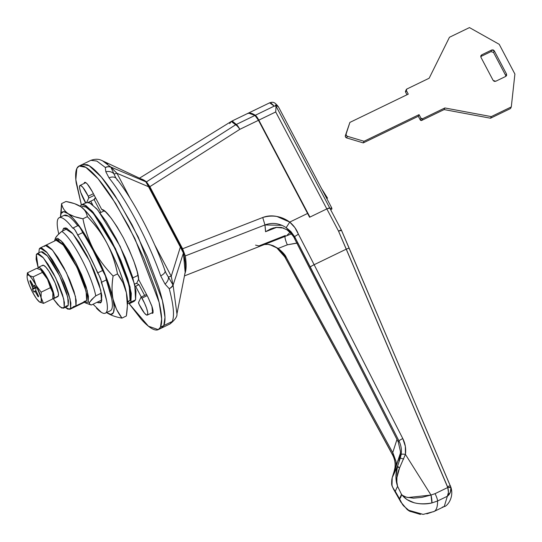 <?xml version="1.0" encoding="UTF-8"?>
<svg xmlns="http://www.w3.org/2000/svg" width="542" height="542" viewBox="0 0 542 542"><rect width="100%" height="100%" fill="white"/><g stroke="black" fill="none" stroke-linecap="round" stroke-linejoin="round"><path stroke-width="0.81" d="M85.616 202.837A1.89 0.386 64.2 0 1 85.345 202.403A13.252 2.717 64.2 0 1 79.667 185.811A13.252 2.717 64.2 0 1 80.033 185.432A13.252 2.717 64.2 0 1 88.224 196.211A1.89 0.386 64.2 0 1 88.746 198.033L86.754 202.315L88.746 198.033L94.274 195.357L88.746 198.033L88.224 196.211L93.4 193.704L88.224 196.211L82.946 187.512L80.846 185.56L79.667 185.811L79.62 188.203L80.711 192.308L85.934 203.236M80.927 165.635L82.391 164.436L89.152 165.71L101.374 177.078L118.949 201.827L138.264 237.064L162.417 300.6L164.978 317.375L163.813 325.552L172.268 321.46C174.585 316.033 173.575 305.112 169.233 288.69L165.046 284.103L160.689 275.858A90.873 18.645 -115.8 0 0 109.044 177.898L105.825 171.78L105.311 167.458L96.862 161.069L90.92 160.317M94.125 297.24L89.45 302.429C88.868 303.96 89.552 304.807 91.49 304.977L101.937 299.922L91.49 304.977L89.511 304.225L89.45 302.429L88.177 302.009L88.434 296.359L86.131 286.786L81.618 274.753L75.589 262.091L68.949 250.722L62.716 242.382L57.845 238.338L55.067 239.205L60.758 240.377L75.589 262.091L87.242 290.62L88.177 302.009L89.45 302.429L91.686 299.53L95.744 295.844A41.646 8.543 -115.8 0 0 81.212 258.324A41.646 8.543 -115.8 0 0 61.761 231.393L57.703 235.079L55.467 237.979L54.64 240.966L54.905 239.625M104.301 210.797L100.087 212.837L104.301 210.797M55.467 237.979C56.375 236.292 58.475 234.097 61.761 231.393L67.432 228.649L61.761 231.393A41.646 8.543 64.2 0 1 81.212 258.324A41.646 8.543 64.2 0 1 95.744 295.844L101.415 293.1L95.744 295.844M132.865 277.877L138.054 275.363L132.865 277.877M136.855 283.019L134.592 284.11L136.855 283.019L138.657 279.137L136.855 283.019M88.177 302.009L85.555 302.937L84.342 302.307L85.399 302.876L88.177 302.009M169.998 323.933L172.268 321.46L163.813 325.552L161.259 328.174L163.813 325.552C165.141 322.7 165.357 317.944 164.456 311.277C163.562 304.618 161.624 296.555 158.643 287.104L147.241 256.705L131.997 224.706L115.236 195.987C109.599 187.363 104.355 180.337 99.491 174.917C94.633 169.497 90.528 166.089 87.181 164.7L82.086 164.585L87.181 164.7C90.528 166.089 94.633 169.497 99.491 174.917C104.355 180.337 109.599 187.363 115.236 195.987L131.997 224.706L147.241 256.705L158.643 287.104C161.624 296.555 163.562 304.618 164.456 311.277C165.357 317.944 165.141 322.7 163.813 325.552L161.584 328.018L163.813 325.552L164.978 317.375L162.417 300.6L138.264 237.064L118.949 201.827L101.374 177.078L89.152 165.71L82.391 164.436L90.866 160.33L96.822 161.049L105.311 167.458A7.574 6.348 -46.4 0 1 110.764 167.011L102.397 160.717M94.498 199.354A1.89 0.386 -115.8 0 0 94.565 199.354A1.89 0.386 -115.8 0 0 94.613 199.3L95.426 197.545L94.274 199.199M141.787 179.253L145.859 181.814A1.89 1.707 -52 0 1 146.726 182.708L147.973 184.266M181.157 246.983L183.277 252.03A1.89 1.382 167.1 0 1 183.453 252.416A1.89 1.382 167.1 0 1 183.406 253.033L173.081 285.207L176.949 313.92L173.081 285.207L183.406 253.033L180.357 247.057L171.245 276.257L154.585 244.652L171.245 276.257L171.902 279.516M183.46 252.85L184.693 259.442M185.154 272.369L183.406 253.033A1.89 1.382 -12.9 0 0 183.453 252.416C185.445 261.095 186.014 267.741 185.161 272.355M115.399 171.645L116.957 173.291L130.209 198.419L116.957 173.291L148.549 186.733L180.357 247.057L171.245 276.257L172.945 284.923A7.574 4.051 17.5 0 1 173.081 285.207A7.574 4.77 165.1 0 1 169.233 288.69C173.575 305.112 174.585 316.033 172.268 321.46L170.053 323.906L158.25 329.631L148.433 326.216L129.186 303.71L141.144 319.15C146.008 324.57 150.114 327.971 153.461 329.36C156.807 330.749 159.145 330.017 160.473 327.165L163.813 325.552L160.473 327.165L158.25 329.631M115.561 177.39L114.057 174.036L116.957 173.291L148.549 186.733L145.859 181.814L110.764 167.011A7.574 2.405 112.9 0 1 110.859 167.166L113.84 170.025M146.225 182.031A1.89 1.707 128 0 0 145.859 181.814L110.764 167.011L108.088 166.672L105.311 167.458A7.574 6.47 -37.6 0 1 110.859 167.166L116.957 173.291L114.057 174.036L110.859 167.166A7.574 2.405 -67.1 0 0 110.764 167.011M172.105 280.546L172.945 284.923L168.345 277.003L171.245 276.257L168.345 277.003L166.048 273.148M107.709 164.226L102.682 160.859M110.859 167.166A7.574 6.47 142.4 0 0 105.311 167.458L105.825 171.78A7.574 6.213 -9.1 0 1 114.057 174.036L110.859 167.166M115.5 177.288L114.057 174.036A7.574 6.213 170.9 0 0 105.825 171.78L109.044 177.898A7.574 5.474 -38.5 0 1 116.395 178.589A7.574 5.474 -38.5 0 1 117.207 180.161M116.408 178.603A7.574 5.474 141.5 0 0 109.044 177.898A90.873 18.645 64.2 0 1 160.689 275.858A7.574 3.55 -19.4 0 0 165.039 270.722A7.574 3.55 160.6 0 1 160.689 275.858L165.046 284.103A7.574 4.58 -41.1 0 0 168.345 277.003L166.184 273.412M164.558 269.957A7.574 3.55 160.6 0 1 165.046 270.722M168.345 277.003A7.574 4.58 138.9 0 1 165.046 284.103L169.233 288.69A7.574 4.898 -21.1 0 0 172.945 284.923L168.345 277.003M169.233 288.69L171.611 287.138L173.081 285.207A7.574 4.051 -162.5 0 0 172.945 284.923A7.574 4.898 158.9 0 1 169.233 288.69M90.866 160.33C98.197 157.824 101.435 160.567 101.435 160.31L142.051 179.375L145.859 181.814L148.549 186.733L149.362 186.583L148.549 186.733L180.357 247.057L181.163 246.908L180.357 247.057L183.406 253.033L184.964 261.169M147.133 295.614L141.957 298.127A13.252 2.717 64.2 0 1 147.634 314.712A13.252 2.717 64.2 0 1 147.268 315.092A13.252 2.717 64.2 0 1 139.077 304.313A1.89 0.386 64.2 0 1 138.556 302.49L141.022 297.192A1.89 0.386 64.2 0 1 141.076 297.138A1.89 0.386 64.2 0 1 141.957 298.127L147.133 295.614M139.077 304.313L144.355 313.012L146.448 314.963L147.634 314.712L147.681 312.321L146.584 308.215L144.551 303.174L141.36 297.287L141.022 297.192L138.556 302.49L139.077 304.313M94.613 199.3L88.366 202.322L94.613 199.3M38.557 296.128L38.448 296.623A9.085 1.863 64.2 0 1 38.211 296.88L35.196 291.65L34.498 291.284L34.011 292.199A9.085 1.863 64.2 0 1 32.547 289.421L32.744 286.996L29.973 281.257A9.085 1.863 64.2 0 1 30.081 280.763A9.085 1.863 64.2 0 1 30.325 280.505L33.333 285.736L34.031 286.101L34.519 285.187A9.085 1.863 64.2 0 1 35.982 287.965L35.786 290.39L38.557 296.128A9.085 1.863 64.2 0 1 38.448 296.623L38.211 296.88L35.196 291.65L34.498 291.284L34.011 292.199L32.547 289.421L32.967 288.385L35.569 287.125L32.967 288.385L29.973 281.257L30.325 280.505L33.333 285.736L34.031 286.101L34.519 285.187L35.982 287.965L35.786 290.39L38.557 296.128M53.075 296.088L53.102 295.255A15.149 3.11 -115.8 0 0 52.845 292.863L52.798 298.886L43.509 303.385L41.104 298.181L41.151 292.165L50.44 287.666L52.777 292.531L50.867 286.535L47.5 279.245L50.44 287.666L52.777 292.531A15.149 3.11 -115.8 0 0 47.716 279.665L50.44 287.666L41.151 292.165L36.043 285.316L33.103 276.901L42.391 272.402L47.5 279.245L43.902 273.331L40.65 269.74L36.7 268.351L27.405 272.85L36.7 268.351L40.819 269.862L47.5 279.245A15.149 3.11 -115.8 0 0 40.819 269.862L42.391 272.402L33.103 276.901L28.977 275.39A15.149 3.11 -115.8 0 0 27.296 275.471A15.149 3.11 -115.8 0 0 27.357 278.873A15.149 3.11 64.2 0 1 27.1 276.481A15.149 3.11 64.2 0 1 27.296 275.471L27.405 272.85L27.134 275.539M38.611 267.294A17.419 3.57 64.2 0 1 48.807 280.776A17.419 3.57 64.2 0 1 53.956 298.249L58.292 296.149A17.419 3.57 -115.8 0 0 53.143 278.676A17.419 3.57 -115.8 0 0 42.947 265.194M42.262 265.736L43.604 265.316L45.962 267.274L48.983 271.312L55.115 282.951L58.414 293.412L58.292 296.149L56.944 296.569M58.292 296.149L53.956 298.249L54.078 295.512L52.967 290.878L47.859 278.92L41.626 269.374L39.268 267.416L37.926 267.836L37.73 268.575M52.608 298.669L53.956 298.249M39.525 301.982L41.233 301.928L41.172 298.513A15.149 3.11 64.2 0 1 39.512 301.969L39.424 301.908A15.149 3.11 64.2 0 1 32.71 292.49L32.486 292.07A15.149 3.11 64.2 0 1 27.432 279.205L29.336 285.2L32.486 292.07L36.328 298.446L39.512 301.969L43.509 303.385L52.798 298.886L52.845 292.863A15.149 3.11 64.2 0 1 53.082 295.58M43.509 303.385L35.826 284.896L32.229 278.981L27.405 272.85L27.296 275.471A15.149 3.11 64.2 0 1 28.977 275.39L27.405 272.85M41.151 292.165L36.043 285.316A15.149 3.11 64.2 0 1 41.104 298.181L41.151 292.165M33.103 276.901L29.146 275.512A15.149 3.11 64.2 0 1 35.826 284.896L33.103 276.901M36.219 287.646L32.547 289.421L36.219 287.646M35.88 290.62L34.498 291.284L35.88 290.62M36.124 291.203L35.196 291.65L36.124 291.203M36.924 292.992L36.3 293.297L36.924 292.992M34.823 285.722L34.031 286.101L34.823 285.722M30.569 280.973L29.973 281.257L30.569 280.973M32.54 284.55L31.863 284.882L32.54 284.55M34.939 285.932L32.744 286.996L34.939 285.932M326.772 198.501L327.517 198.142A230.967 37.323 152.2 0 0 327.524 198.121L321.569 188.63L327.524 198.121L326.765 198.487L327.524 198.121A230.967 37.323 -27.8 0 1 327.517 198.142L326.772 198.501M247.633 113.481A90.873 18.645 64.2 0 1 255.309 115.27L274.245 106.096L270.654 102.682L269.625 102.831L274.245 106.096L255.309 115.27A7.574 1.551 64.2 0 1 258.805 120.141L275.715 111.957L276.041 106.347L275.715 111.957L326.826 208.907L309.922 217.091L258.805 120.141L275.715 111.957L326.826 208.907L329.766 208.047L276.013 106.096M247.687 113.454L269.625 102.831C273.08 101.639 274.78 102.092 278.425 106.842L275.343 104.985L276 106.063L275.343 104.985L277.287 105.663L278.642 107.214L331.663 207.782L329.97 208.602L331.663 207.782L331.921 209.029L330.613 209.659L331.921 209.029L331.575 208.724M247.518 113.542L249.212 113.061L255.309 115.27L258.805 120.141L309.922 217.091L326.826 208.907A3.787 0.61 -27.8 0 1 329.76 208.033L276.007 106.076L274.252 106.096M330.64 209.707L331.921 209.029A229.07 37.019 -27.8 0 0 331.663 207.782L278.642 107.214M232.166 120.974L236.326 124.457L254.977 115.426A90.873 18.645 -115.8 0 0 247.355 113.61L232.105 120.995L236.326 124.457A7.574 1.551 64.2 0 1 239.828 129.328L258.473 120.297A7.574 1.551 -115.8 0 0 254.977 115.426L236.326 124.457A7.574 7.175 155.7 0 0 235.621 124.782L231.332 121.422M307.585 213.446L258.473 120.297L307.585 213.446L289.733 222.091L294.889 227.62L298.391 234.185A757.262 155.371 64.2 0 1 314.136 264.713L346.277 249.151L338.526 231.109L326.833 208.907L309.59 217.254A757.262 155.371 -115.8 0 0 307.585 213.446L289.733 222.091L276.887 216.468C271.84 215.445 267.125 215.791 262.735 217.505L182.6 248.771L149.856 186.665L239.828 129.328L258.473 120.297L254.977 115.426L248.88 113.224L247.233 113.671M329.76 208.04L341.392 230.113L329.766 208.047L326.833 208.907L338.526 231.109A3.787 0.461 -27.8 0 1 341.392 230.113A3.787 0.461 152.2 0 0 338.526 231.109L447.76 487.509L435.05 493.66L430.998 495.042L405.416 454.386L405.341 446.303L402.794 438.566L314.136 264.713L346.277 249.151L447.502 486.662A3.787 0.427 -22.9 0 1 450.456 485.862A3.787 0.427 157.1 0 0 447.502 486.662L447.76 487.509A3.787 0.576 -10.7 0 1 450.944 487.475L349.231 248.338A3.787 0.42 156.8 0 0 346.277 249.151A3.787 0.42 -23.2 0 1 349.231 248.338L341.521 230.384A3.787 0.522 156.8 0 0 338.526 231.109L341.521 230.384A3.787 3.733 -22.4 0 0 341.392 230.12L450.89 487.217C454.372 497.895 446.676 506.682 444.216 506.567L447.367 496.248L437.57 500.998A94.66 19.424 64.2 0 1 434.027 511.492A94.66 19.424 64.2 0 1 432.496 511.905L426.825 513.857M294.753 239.029L397.963 441.418L294.773 239.063L294.604 236.637L398.926 440.856L398.329 442.143L400.477 451.608L400.111 456.364M393.478 489.087L401.046 502.393L399.515 498.721L395.253 491.276L397.571 486.296C395.999 480.957 396.656 474.846 399.535 467.976L405.416 454.386L399.535 467.976L396.907 477.556L396.866 482.068L397.571 486.296L401.514 494.412L399.515 498.721L395.253 491.276L397.571 486.296L401.514 494.412C401.324 494.751 402.943 495.673 406.371 497.177L413.411 498.159L421.988 497.36L430.998 495.042L405.416 454.386C406.188 448.884 405.308 443.613 402.794 438.566L314.136 264.713A757.262 155.371 -115.8 0 0 298.391 234.185C296.582 229.449 293.703 225.418 289.733 222.091C281.555 216.143 272.558 214.618 262.735 217.505L264.95 224.95L262.735 217.505L182.6 248.771L185.303 255.912L264.95 224.95L265.546 231.725L270.526 228.975L265.546 231.725L276.901 227.267L265.546 231.725A112.296 23.042 -115.8 0 0 264.95 224.95L185.303 255.912A106.015 21.755 64.2 0 1 184.937 273.473M287.03 235.275L289.997 232.45L287.023 235.275M141.123 178.948A83.299 17.093 64.2 0 1 146.469 181.848L235.621 124.782L146.469 181.848L149.856 186.665L239.828 129.328A7.574 1.68 -122.4 0 0 235.621 124.782A7.574 1.68 57.6 0 1 239.828 129.328A7.574 1.551 -115.8 0 0 236.326 124.457A7.574 7.175 -24.3 0 0 235.621 124.782L231.292 121.449L232.125 120.995M399.095 460.517L400.287 458.092L397.557 466.174L392.205 477.671L395.545 468.274L396.134 464.914L395.965 461.303L392.72 452.685L396.974 439.481L392.72 452.685L286.251 257.382L285.038 257.186L286.251 257.382L393.099 453.369L392.503 454.657L285.038 257.186L281.474 251.962L278.019 248.737M141.116 178.941L146.469 181.848L149.856 186.665L182.6 248.771L185.303 255.912C186.57 264.394 186.387 270.404 184.741 273.927M396.188 480.144L395.945 476.594L397.557 466.174L392.205 477.671L400.457 453.017L395.545 468.274C396.243 464.853 396.378 462.529 395.965 461.303L393.099 453.369L392.503 454.657A3.787 0.847 151.4 0 0 392.523 454.867A3.787 0.847 -28.6 0 1 392.503 454.657L301.027 286.867A3.787 0.847 151.4 0 0 301.047 287.07A3.787 0.847 -28.6 0 1 301.027 286.867A753.475 154.599 64.2 0 1 285.038 257.186L276.766 247.857L269.787 244.666L278.161 248.439L287.335 244.828L297.429 243.053M296.806 243.046L287.335 244.828C285.526 240.607 284.733 237.592 284.97 235.77C284.733 237.592 285.526 240.607 287.335 244.828L278.161 248.439C282.687 252.091 285.383 255.072 286.251 257.382L278.161 248.439L273.032 245.634L267.978 244.388L263.27 244.557M273.764 227.85L270.526 228.975L275.892 227.396L281.494 227.437L286.86 229.754C291.311 233.561 293.947 236.664 294.773 239.063L294.604 236.637A753.475 154.599 64.2 0 1 310.268 267.003L398.926 440.856L398.329 442.143L397.963 441.418M255.56 245.133L258.94 245.919L285.282 235.54M399.237 460.077L400.45 453.139M283.676 228.047L275.892 227.396M286.122 227.62L286.169 227.654C279.306 223.168 272.233 222.267 264.95 224.95L282.016 225.303M286.169 227.654L290.925 231.59L294.604 236.637L298.391 234.185L294.604 236.637L286.169 227.654L289.733 222.091L286.169 227.654M267.978 244.388L269.787 244.666M392.13 477.942L392.164 477.8A3.787 2.818 16.4 0 1 392.205 477.671L392.164 477.8C390.931 486.648 392.083 485.063 393.485 489.108L395.253 491.276C391.941 487.644 390.924 483.112 392.205 477.671L392.002 485.076C392.062 486.296 393.153 488.362 395.253 491.276L393.546 489.209M403.201 505.3L402.801 504.859M434.027 511.492A94.66 19.424 -115.8 0 0 437.57 500.998L431.899 502.949C426.317 504.304 420.389 504.243 414.115 502.759L406.852 499.528L401.514 494.412A68.156 13.984 64.2 0 1 399.515 498.721C401.243 502.522 402.679 504.975 403.81 506.065L410.091 511.418L423.187 514.378L434.02 511.499L444.203 506.574M394.935 467.868A3.787 1.145 8 0 1 394.962 467.773L394.21 471.147A3.787 1.741 -162.5 0 0 394.19 471.208A3.787 1.741 17.5 0 1 394.21 471.147L394.962 467.773C395.545 463.146 394.725 458.769 392.503 454.657C394.739 458.823 395.558 463.193 394.962 467.773A3.787 1.145 -172 0 0 394.935 467.868A3.787 1.145 -172 0 0 394.935 467.942M397.571 486.296C395.396 480.219 395.396 473.512 397.557 466.174A3.787 1.172 19 0 0 399.535 467.976L397.557 466.174L400.287 458.092L403.695 459.033L400.287 458.092L401.161 454.453A3.787 0.752 8.5 0 1 405.416 454.386A3.787 0.752 -171.5 0 0 401.161 454.453C401.825 449.724 401.08 445.192 398.926 440.856A3.787 0.373 -27 0 1 402.794 438.566A3.787 0.373 153 0 0 398.926 440.856C401.073 445.131 401.818 449.664 401.161 454.453L400.287 458.092L398.946 460.957M400.477 451.628L398.329 442.143M423.126 514.378L408.065 510.09M401.981 503.559L399.515 498.721M400.816 501.98L407.178 509.561L409.427 511.12L420.396 514.412M450.944 487.475L447.76 487.509C448.783 491.37 448.654 494.284 447.367 496.248C450.029 494.243 451.222 491.323 450.944 487.475L450.341 492.346L447.367 496.255M447.367 496.248L448.437 492.38L447.76 487.509L435.05 493.66A7.574 1.551 64.2 0 1 437.57 500.998L447.367 496.248L444.223 506.56L442.292 507.156M437.57 500.998A7.574 1.551 -115.8 0 0 435.05 493.66L430.998 495.042A7.574 1.328 78.2 0 1 431.899 502.949L437.57 500.998M401.514 494.412C407.841 502.563 417.97 505.408 431.899 502.949L430.998 495.042L407.821 497.563M229.672 123.603L231.292 121.449M309.59 217.254L326.833 208.907L329.766 208.047M392.164 477.8L394.19 471.201A3.787 1.741 -162.5 0 0 394.169 471.262M276.799 247.877L270.776 244.916M394.19 471.201L394.935 467.861C395.531 463.335 394.725 459.006 392.516 454.853L285.031 257.355C280.946 250.844 281.745 251.901 276.772 247.884L276.766 247.857M314.136 264.713A3.787 0.373 153 0 0 310.268 267.003A3.787 0.373 -27 0 1 314.136 264.713M58.787 234.015A53.008 10.874 64.2 0 1 57.899 219.164C56.957 221.183 56.964 224.781 57.913 229.957L58.78 234.022M82.37 206.516L85.338 206.583L92.519 212.539L101.706 224.835L111.483 241.583L120.378 260.248L127.024 277.985L130.419 292.084L130.039 300.41L127.519 301.63L130.039 300.41L129.226 285.858L115.141 248.792L93.624 213.799L86.49 207.166L82.547 206.427L81.307 207.024M63.129 229.083L65.663 227.857L63.129 229.083L66.341 228.074L71.984 232.755L79.2 242.416L86.883 255.58L93.874 270.241L99.098 284.177L101.76 295.255L101.462 301.799L100.446 302.931L97.16 302.233L98.251 302.809L101.462 301.799L100.826 290.363L89.755 261.244L72.852 233.751L64.146 227.952L63.129 229.083L62.655 230.96L63.129 229.083M127.404 305.471L127.505 302.348A56.795 11.653 -115.8 0 0 126.408 292.775L123.549 282.111L119.132 269.699L113.454 256.4L106.896 243.114C111.571 251.969 115.107 262.233 117.519 273.9L113.115 276.034C104.748 267.247 98.224 258.426 93.556 249.571A56.795 11.653 64.2 0 1 113.068 299.231C111.686 292.016 111.706 284.279 113.115 276.034C105.297 268.033 98.78 259.212 93.556 249.571C88.888 240.716 85.345 230.452 82.933 218.785L87.337 216.651C95.71 225.431 102.228 234.252 106.896 243.114L99.918 230.736L92.994 220.127L86.584 211.99L81.131 206.902C77.831 204.551 72.784 202.742 65.989 201.475L61.585 203.609L65.989 201.475L74.525 203.643L81.131 206.902C84.437 209.246 86.503 212.498 87.337 216.651C95.074 224.544 101.591 233.365 106.896 243.114C111.896 252.857 115.439 263.121 117.519 273.9L122.966 282.714L126.408 292.775A56.795 11.653 -115.8 0 0 106.896 243.114A56.795 11.653 -115.8 0 0 81.131 206.902C84.64 209.537 86.706 212.789 87.337 216.651L82.933 218.785C76.144 217.511 71.09 215.702 67.791 213.358A56.795 11.653 64.2 0 1 93.556 249.571C88.515 239.693 84.972 229.429 82.933 218.785L74.396 216.61L63.671 211.651L61.158 213.44A56.795 11.653 64.2 0 1 67.791 213.358C64.288 210.716 62.215 207.464 61.585 203.609L61.158 213.44L60.433 217.132A56.795 11.653 64.2 0 1 61.158 213.44L61.585 203.609L60.433 217.234M61.585 203.609C62.418 207.762 64.484 211.007 67.791 213.358L73.238 218.453L79.647 226.583L86.578 237.2L93.556 249.571L100.107 262.863L105.792 276.163L110.209 288.568L113.068 299.231C111.699 292.721 111.72 284.99 113.115 276.034L117.519 273.9C122.079 279.97 125.039 286.264 126.408 292.775L127.377 305.884L126.354 315.972L121.95 318.107C117.397 312.029 114.43 305.742 113.068 299.231L114.166 307.429L113.441 312.599L110.927 314.387L106.794 312.673C110.561 315.2 115.609 317.009 121.95 318.107L116.503 309.286L113.068 299.231A56.795 11.653 64.2 0 1 106.808 312.68L106.849 312.707M93.041 304.231L101.361 312.355C103.976 313.947 105.758 313.73 106.693 311.718C107.628 309.699 107.628 306.101 106.679 300.925L101.219 280.824L99.111 275.458L88.136 252.89L74.796 229.733L73.509 228.277L72.743 228.168C69.024 223.331 65.853 220.113 63.231 218.528C60.616 216.935 58.834 217.152 57.899 219.164A53.008 10.874 64.2 0 1 59.234 217.715A53.008 10.874 64.2 0 1 72.743 228.168M127.505 302.45L130.039 300.41L127.512 302.084M121.95 318.107L126.354 315.972C127.756 307.016 127.776 299.279 126.408 292.775L127.505 302.49M77.723 225.716A53.008 10.874 -115.8 0 0 64.234 215.289M72.879 228.06A6.436 1.321 64.2 0 1 77.641 235.052L82.641 232.626A6.436 1.321 -115.8 0 0 77.885 225.641L72.858 228.067M110.514 310.668A53.008 10.874 -115.8 0 0 106.32 279.936L105.419 275.898L102.614 270.505A53.008 10.874 -115.8 0 0 82.641 232.626L77.641 235.052A53.008 10.874 64.2 0 1 97.607 272.924L102.614 270.505L97.607 272.924A6.436 1.321 64.2 0 1 101.313 282.362L106.32 279.936A6.436 1.321 -115.8 0 0 102.614 270.505L93.143 250.465L79.803 227.308L78.515 225.851L77.75 225.75C74.024 220.906 70.853 217.694 68.238 216.102L63.97 215.418M111.699 309.292C112.634 307.28 112.628 303.683 111.679 298.507L106.32 279.936L101.313 282.362A53.008 10.874 64.2 0 1 105.514 313.093A53.008 10.874 64.2 0 1 96.476 308.188M76.829 168.515L79.057 166.048L85.812 167.322L98.041 178.691L115.615 203.446L134.931 238.676L159.077 302.212L161.645 318.987L160.473 327.165C161.801 324.312 162.017 319.556 161.123 312.897C160.229 306.23 158.291 298.175 155.303 288.717L143.908 258.317L128.664 226.326L111.896 197.606C106.266 188.975 101.022 181.956 96.158 176.529C91.3 171.109 87.194 167.708 83.841 166.319C80.494 164.931 78.156 165.662 76.829 168.515L75.833 179.7L81.368 204.923L76.178 182.79C75.284 176.123 75.501 171.367 76.829 168.515M84.322 182.729C85.663 181.502 88.326 184.476 92.316 191.638L87.303 183.962L85.406 182.39L84.322 182.729L84.152 183.433L84.322 182.729L85.175 182.315L84.322 182.729L84.667 182.349M138.955 284.658L135.622 286.271L135.053 286.088L135.622 286.271L141.293 297.03L135.622 286.271L138.955 284.658L144.626 295.417L138.955 284.658L136.34 283.27L138.955 284.658M100.887 212.45L94.098 199.578L100.887 212.45M90.765 201.19L92.668 204.801L90.765 201.19M101.679 209.408L92.316 191.638L101.679 209.408C105.527 209.632 112.75 219.083 123.346 237.755C133.237 257.938 138.359 271.901 138.711 279.638L137.146 271.522L133.833 261.156L129.084 249.537L123.346 237.755L117.16 226.929L111.124 218.08L105.792 212.051L101.679 209.408M148.081 297.409L138.711 279.638L148.081 297.409L151.909 306.196L152.641 313.337L151.469 313.059L152.98 312.951L153.081 310.756L152.187 307.029L148.081 297.409M127.465 303.662L130.913 302.063L129.565 303.554L134.233 301.291L135.581 299.801L130.913 302.063L131.306 293.439L127.79 278.832L120.9 260.465L111.693 241.136L101.564 223.785L92.052 211.055L84.613 204.883C82.587 204.043 81.178 204.49 80.372 206.211L81.72 204.72L85.805 205.493L93.19 212.362L115.48 248.602L130.066 286.989L130.913 302.063L135.581 299.801L134.741 284.726L120.148 246.346L97.858 210.1L90.473 203.23L86.388 202.464L81.72 204.72M132.228 301.427L135.581 299.801L135.974 291.183L132.458 276.576L125.575 258.209L116.361 238.88L106.232 221.529L96.727 208.799L89.281 202.627L86.205 202.552M39.261 248.934L40.094 248.012L47.215 252.748L61.05 275.248L70.108 299.069L70.629 308.432L75.968 305.844L75.44 296.488L66.388 272.66L52.554 250.167L45.433 245.424L52.554 250.167L66.388 272.66L75.44 296.488L75.968 305.844L73.333 306.67L75.968 305.844L70.629 308.432L70.873 303.08L68.692 294.008L64.417 282.612L58.699 270.614L52.411 259.842L46.51 251.942L41.89 248.114L39.261 248.934L38.861 252.816L39.261 248.934M65.257 307.341L68.001 309.252L70.629 308.432L69.796 309.353L65.264 307.341M69.796 309.353L85.805 301.603L86.639 300.681L75.968 305.844L75.128 306.772L75.968 305.844L76.212 300.492L74.03 291.427L69.755 280.024L64.037 268.033L57.75 257.26L51.849 249.361L47.229 245.526L45.318 245.485L47.229 245.526L51.849 249.361L57.75 257.26L64.037 268.033L69.755 280.024L74.03 291.427L76.212 300.492L75.968 305.844L86.639 300.681L86.117 291.318L77.059 267.497L63.224 244.998L56.104 240.262L45.433 245.424L44.6 246.353M55.995 240.316L57.899 240.363L62.52 244.191L68.421 252.091L74.708 262.863L80.426 274.862L84.701 286.257L86.883 295.329L86.639 300.681L84.01 301.501M40.975 251.793L42.676 251.834L46.781 255.235L52.025 262.26L57.615 271.833L62.696 282.497L66.497 292.633L68.434 300.688L68.217 305.444L64.22 307.382L63.475 308.208L60.04 306.935L53.258 298.791L57.77 304.712L61.876 308.113L64.22 307.382L64.43 302.626L62.493 294.57L58.692 284.435L53.611 273.771L48.021 264.198L42.777 257.172L38.672 253.771L36.334 254.503L37.08 253.676L43.407 257.89L55.704 277.89L63.753 299.069L64.22 307.382L68.217 305.444L67.757 297.131L59.701 275.953L47.405 255.953L41.077 251.739L37.08 253.676M36.334 254.503L36.118 259.259L38.123 267.531L36.334 254.503M63.475 308.208L67.479 306.271L68.217 305.444L65.88 306.176M499.216 44.309L469.467 27.588L449.453 37.276L429.169 78.217L406.825 89.037L406.344 90.507A1.138 1.098 -155 0 1 406.825 89.037L429.169 78.217L449.453 37.276L469.467 27.588L499.216 44.309L514.9 74.051L499.216 44.309M406.317 89.545L405.565 91.158A1.138 1.098 25 0 0 405.599 92.126L406.344 90.507L408.262 94.145L349.895 122.404L345.383 135.575A1.89 1.829 25 0 0 346.67 137.932L347.422 136.313A1.89 1.829 -155 0 1 346.135 133.955L345.383 135.575L345.525 137.004L346.67 137.932L347.422 136.313L364.034 141.279L363.282 142.898L346.67 137.932L363.282 142.898L364.034 141.279L419.068 114.64L418.316 116.252L363.282 142.898L418.316 116.252L419.068 114.64L420.985 118.271L420.233 119.89L418.316 116.252L420.233 119.89A1.138 1.098 25 0 0 421.757 120.392L422.509 118.779A1.138 1.098 -155 0 1 420.985 118.271L420.233 119.89L421.757 120.392L422.509 118.779L444.853 107.96L444.108 109.579L421.757 120.392L444.108 109.579L444.853 107.96L491.282 116.605L490.53 118.217L444.108 109.579L490.53 118.217L491.282 116.605L511.296 106.916L510.544 108.529L490.53 118.217L510.544 108.529L511.296 106.916L514.9 74.051L511.296 106.916L491.282 116.605L444.853 107.96L422.509 118.779L420.985 118.271L419.068 114.64L364.034 141.279L347.422 136.313L346.277 135.392L346.135 133.955L349.895 122.404L408.262 94.145L406.344 90.507L405.599 92.126L406.988 94.762L405.599 92.126L406.073 90.65M505.943 76.286L505.733 75.589L506.485 73.976L494.29 50.84L493.538 52.452L490.998 51.612L491.75 49.993L494.29 50.84L493.538 52.452L505.733 75.589L506.485 73.976L506.533 75.582L505.693 76.436L495.686 81.28L493.145 80.433L480.944 57.296L480.896 55.691L481.743 54.837L480.991 56.456L490.998 51.612L491.75 49.993L481.743 54.837L480.74 56.598M495.686 81.28L505.693 76.436L506.614 75.379L506.485 73.976L494.29 50.84L493.186 49.905L491.75 49.993L481.743 54.837L480.822 55.894L480.944 57.296L493.145 80.433L494.25 81.368L495.686 81.28M493.538 52.452L505.733 75.589M480.991 56.456L490.998 51.612M85.555 302.937L90.297 304.706M185.168 272.335L176.949 313.92C177.356 316.494 175.059 319.821 170.059 323.913M166.231 273.493L165.025 270.675C153.962 238.954 133.095 199.3 116.462 178.67L115.466 177.214M142.024 179.361L146.225 182.024L149.362 186.583L181.163 246.908L183.453 252.416M153.149 312.246L147.356 315.051M146.536 294.489L141.069 297.138M94.565 199.348L88.407 202.329M79.992 185.452L85.832 182.62M27.127 275.648L27.1 276.481M38.353 267.369L42.689 265.268M53.529 298.717L57.865 296.616M184.463 275.898L291.352 233.927M139.477 178.183L231.278 121.455M276.772 247.884L271.163 245.052M64.2 215.31L59.2 217.728M110.399 310.729L105.392 313.154M79.057 166.048L82.391 164.436M40.094 248.012L45.433 245.424"/></g></svg>
